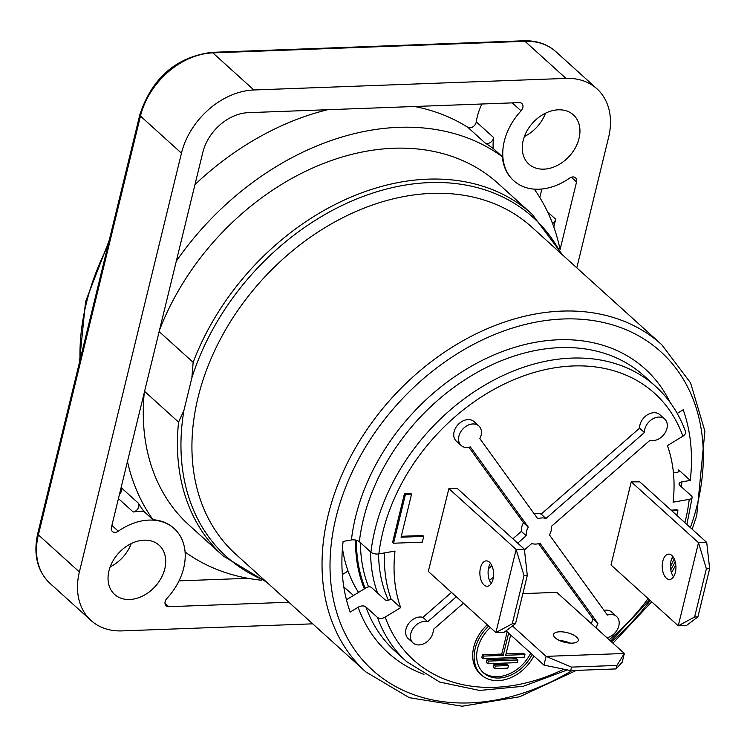 <?xml version="1.0" encoding="UTF-8"?>
<svg xmlns="http://www.w3.org/2000/svg" width="747" height="747" viewBox="0 0 747 747"><rect width="100%" height="100%" fill="white"/><g stroke="black" fill="none" stroke-linecap="round" stroke-linejoin="round"><path stroke-width="1.12" d="M706.363 568.803L709.65 568.682L697.903 616.882L686.465 625.51L678.248 625.818L698.51 542.714L706.363 568.803L694.617 617.003L678.248 625.818L610.99 564.956L631.252 481.852L639.796 481.852M677.202 413.39L683.188 409.758A201.064 149.886 132.1 0 1 690.265 480.414L681.964 481.871A5.855 2.699 6.6 0 0 679.042 483.813A5.855 2.699 6.6 0 0 679.798 485.382L691.377 495.859A5.855 2.699 -173.4 0 1 692.142 497.418A5.855 2.699 -173.4 0 1 689.22 499.36L673.084 502.199A161.044 120.052 132.1 0 0 667.416 445.604L682.889 436.201A5.855 3.623 -19.7 0 0 685.513 431.617C679.06 413.698 669.116 398.627 655.679 386.395A185.592 138.354 132.1 0 0 485.69 384.612A185.592 138.354 132.1 0 0 370.932 552.173A5.855 2.699 6.6 0 0 378.878 553.901L395.014 551.071A161.044 120.052 132.1 0 0 400.681 607.656L385.209 617.069A5.855 3.623 160.3 0 1 377.459 617.395L365.89 606.919A5.855 3.623 -19.7 0 0 358.14 607.246L350.184 612.082A201.064 149.886 132.1 0 1 343.106 541.426L351.407 539.969A5.855 2.699 -173.4 0 1 359.354 541.696L370.932 552.173M512.47 625.958L546.085 656.37L624.333 653.476L556.795 592.362L522.863 593.622M524.366 549.166L457.108 488.314L448.891 488.613L516.149 549.475L524.011 575.563L512.265 623.764L495.896 632.578L516.149 549.475L524.366 549.166L527.298 575.442L515.542 623.642L512.265 623.764M428.302 571.418L448.891 488.613M463.42 603.193L433.325 629.469A13.175 9.823 -47.9 0 1 425.911 642.551A13.175 9.823 -47.9 0 1 413.035 642.924L408.217 638.554A13.175 9.823 -47.9 0 1 408.357 623.969A13.175 9.823 -47.9 0 1 422.905 617.358L451.496 592.399M512.9 538.792L521.369 531.397A14.641 10.916 -47.9 0 1 523.479 522.732L468.939 447.294M517.718 543.153L526.187 535.758A14.641 10.916 -47.9 0 1 528.297 527.102L470.339 446.93A13.175 9.823 -47.9 0 1 461.16 445.501L456.342 441.141A13.175 9.823 -47.9 0 1 457.892 424.782A13.175 9.823 -47.9 0 1 474.018 421.597L478.846 425.967A13.175 9.823 -47.9 0 1 479.854 438.629L537.812 518.801A14.641 10.916 -47.9 0 1 545.964 518.502L644.418 432.532A13.175 9.823 -47.9 0 1 651.842 419.45A13.175 9.823 -47.9 0 1 664.709 419.076A13.175 9.823 -47.9 0 1 664.559 433.662A13.175 9.823 -47.9 0 1 650.011 440.272L551.557 526.243A14.641 10.916 -47.9 0 1 549.447 534.899L607.404 615.07A13.175 9.823 -47.9 0 1 616.583 616.49A13.175 9.823 -47.9 0 1 617.928 628.451A13.175 9.823 -47.9 0 1 606.966 637.761M534.338 514.001A14.641 10.916 -47.9 0 1 541.136 514.132L639.591 428.171A13.175 9.823 -47.9 0 1 647.014 415.08A13.175 9.823 -47.9 0 1 659.881 414.716L664.709 419.076M603.987 610.336A13.175 9.823 -47.9 0 1 611.756 612.129L616.583 616.49M591.549 623.81A13.175 9.823 -47.9 0 1 593.071 619.002L538.587 543.639M671.114 510.192L676.997 509.725L677.959 510.593L672.141 510.817L671.17 509.94M393.557 543.218L392.595 542.341L404.5 493.487L410.598 493.253L411.569 494.131L405.462 494.355L393.557 543.218L422.307 542.145L423.717 536.374L401.064 537.214L411.569 494.131M401.288 536.299L422.746 535.506L423.717 536.374M488.678 626.042A37.089 27.648 132.1 0 0 481.47 674.971L480.022 673.663A37.089 27.648 -47.9 0 1 487.231 624.735M596.377 628.18A13.175 9.823 -47.9 0 1 597.899 623.371L539.941 543.2A14.641 10.916 -47.9 0 1 531.789 543.499L524.45 549.904M461.16 445.501A13.175 9.823 -47.9 0 1 462.72 429.142A13.175 9.823 -47.9 0 1 478.846 425.967M413.035 642.924A13.175 9.823 -47.9 0 1 413.184 628.339A13.175 9.823 -47.9 0 1 427.732 621.728L456.324 596.769M488.426 568.728L491.89 565.703M493.403 577.011L489.481 580.438M644.418 432.532L639.591 428.171M593.071 619.002L597.899 623.371M481.47 674.971A37.089 27.648 132.1 0 0 533.881 655.987M532.163 654.428A34.166 25.463 -47.9 0 1 483.44 672.804A34.166 25.463 -47.9 0 1 490.303 627.517M482.73 672.132A34.166 25.463 132.1 0 0 530.715 653.121M488.379 661.104L487.744 663.728L517.316 662.626L517.951 660.012L488.379 661.104L486.932 659.797L516.504 658.705L517.951 660.012M487.744 663.728L486.297 662.412L486.932 659.797M507.829 668.163L508.464 665.549L495.317 666.035L494.682 668.658L507.829 668.163M494.682 668.658L493.235 667.342L493.87 664.727L507.017 664.242L508.464 665.549M493.87 664.727L495.317 666.035M508.632 633.139L503.217 655.371L483.907 656.081L483.272 658.705L524.338 657.183L524.982 654.559L505.672 655.278L510.631 634.941M506.008 653.905L523.535 653.251L524.982 654.559M483.272 658.705L481.824 657.388L482.459 654.774L501.769 654.064L507.185 631.822M501.769 654.064L503.217 655.371M482.459 654.774L483.907 656.081M405.462 494.355L404.5 493.487M676.801 515.337L677.959 510.593M521.369 531.397L526.187 535.758M422.905 617.358L427.732 621.728M545.964 518.502L541.136 514.132M523.479 522.732L528.297 527.102M173.958 528.362A55.633 41.477 132.1 0 0 173.724 528.138A55.633 41.477 132.1 0 0 153.042 519.735A253.775 189.178 -47.9 0 1 127.466 461.487M261.721 580.242A253.775 189.178 -47.9 0 1 185.088 552.005M144.283 392.511A230.347 171.717 132.1 0 0 188.954 525.02L223.11 555.917A230.347 171.717 132.1 0 1 178.57 422.12L144.573 391.353M176.311 261.151A253.775 189.178 -47.9 0 1 502.395 156.777A55.633 41.477 132.1 0 0 513.292 180.298A55.633 41.477 132.1 0 0 513.534 180.513M562.696 255.072L532.209 214.324L498.053 183.417A230.347 171.717 132.1 0 0 159.494 330.127M534.273 189.131A253.775 189.178 -47.9 0 1 559.624 247.341L559.316 248.602M159.139 331.565L193.146 362.342L191.867 377.823L183.939 410.346L178.57 422.12M400.681 607.656L391.036 598.935A161.044 120.052 -47.9 0 1 384.528 552.911M346.431 599.766L366.273 587.712A3.903 2.418 160.3 0 1 371.436 587.487L384.948 599.71A3.903 2.418 -19.7 0 0 390.111 599.496L391.036 598.935M692.161 529.24L696.699 515.729L704.907 431.178L690.583 382.922L661.795 344.74L531.687 227.004A220.589 164.443 132.1 0 0 431.747 193.398A220.589 164.443 132.1 0 0 193.249 424.035A220.589 164.443 132.1 0 0 235.678 554.134L365.787 671.861L409.309 697.689L462.197 706.214L519.604 696.792L576.404 670.386M673.439 472.944L677.249 472.272A3.903 1.802 6.6 0 0 679.191 470.983A3.903 1.802 6.6 0 0 678.687 469.938A201.064 149.886 -47.9 0 1 678.453 471.88M342.359 574.518L348.065 571.053A169.83 126.607 -47.9 0 1 342.443 548.214M690.265 480.414L678.687 469.938M153.042 519.735L143.872 511.434A55.633 41.477 132.1 0 0 133.237 512.003A5.855 4.37 132.1 0 0 138.046 508.483A5.855 4.37 132.1 0 0 138.391 503.207L121.107 487.576M288.837 602.241L168.794 606.685A5.855 4.37 132.1 0 1 166.142 605.798A5.855 4.37 132.1 0 1 166.908 598.44A55.633 41.477 132.1 0 0 174.2 528.577A55.633 41.477 132.1 0 0 118.306 531.21L111.891 525.402M143.872 511.434A253.775 189.178 -47.9 0 1 138.391 503.207M414.538 106.494A253.775 189.178 -47.9 0 1 467.753 127.261L485.12 142.976A5.855 4.37 132.1 0 0 490.275 142.546A5.855 4.37 132.1 0 0 493.636 137.569A55.633 41.477 132.1 0 0 493.225 148.485L502.395 156.777M512.237 102.881L521.07 110.864A55.633 41.477 132.1 0 0 513.768 180.727A55.633 41.477 132.1 0 0 569.672 178.094A5.855 4.37 132.1 0 1 575.554 177.823A5.855 4.37 132.1 0 1 576.553 181.979L560.007 249.853M467.753 127.261A5.855 4.37 132.1 0 0 472.907 126.831A5.855 4.37 132.1 0 0 476.269 121.854A55.633 41.477 -47.9 0 1 481.918 104.001M485.12 142.976A253.775 189.178 -47.9 0 1 493.225 148.485M552.575 223.605A5.855 4.37 132.1 0 0 555.693 219.263L553.807 226.976M506.055 630.804L543.956 665.101L570.671 670.601L571.52 667.108L546.085 656.37L543.956 665.101M570.138 643.12A12.69 4.968 13.7 0 0 559.559 640.534M672.814 556.515A12.69 6.844 -92.1 0 0 673.561 576.796M675.353 572.482A12.69 6.844 87.9 0 1 669.555 579.485A12.69 6.844 87.9 0 1 662.244 567.057A12.69 6.844 87.9 0 1 668.612 554.125A12.69 6.844 87.9 0 1 675.353 572.482M709.65 568.682L706.718 542.415L698.51 542.714L631.252 481.852M697.903 616.882L694.617 617.003M639.46 481.554L706.718 542.415M493.001 579.242A12.69 6.844 87.9 0 1 487.193 586.246A12.69 6.844 87.9 0 1 479.891 573.817A12.69 6.844 87.9 0 1 486.26 560.885A12.69 6.844 87.9 0 1 493.001 579.242M490.462 563.275A12.69 6.844 -92.1 0 0 491.209 583.547M428.638 571.716L495.896 632.578L504.113 632.27L515.542 623.642M524.011 575.563L527.298 575.442M555.236 637.863A12.69 4.968 -166.3 0 1 553.583 634.455A12.69 4.968 -166.3 0 1 567.085 632.634A12.69 4.968 -166.3 0 1 578.243 640.468A12.69 4.968 -166.3 0 1 568.588 642.98A12.69 4.968 -166.3 0 1 555.236 637.863M616.91 665.428L616.06 668.92L622.204 662.197L624.333 653.476L616.91 665.428L571.52 667.108M570.671 670.601L616.06 668.92M343.807 586.918L353.508 595.471M358.541 592.408A169.83 126.607 -47.9 0 1 348.065 571.053M355.553 540.053A169.83 126.607 132.1 0 0 364.359 588.879M118.306 531.21A5.855 4.37 132.1 0 1 112.424 531.49A5.855 4.37 132.1 0 1 111.424 527.326L202.82 152.388A42.943 32.018 -47.9 0 1 248.321 112.657L519.184 102.619A5.855 4.37 132.1 0 1 521.836 103.516A5.855 4.37 132.1 0 1 521.07 110.864M179.037 580.867L247.967 578.309M119.464 494.337A5.855 4.37 132.1 0 0 121.098 487.623M194.976 184.584A253.775 189.178 -47.9 0 1 327.7 109.716M539.801 197.488L541.864 189.01M565.993 78.407L253.849 89.976L212.848 52.869L524.982 41.3A68.322 50.936 -47.9 0 1 555.936 51.711C547.308 44.064 536.57 40.422 523.74 40.786A4.884 2.633 87.9 0 1 524.982 41.3L565.993 78.407A68.322 50.936 -47.9 0 1 596.946 88.818A68.322 50.936 -47.9 0 1 608.6 137.345L576.796 267.828M523.74 40.786L211.606 52.355C175.993 57.145 152.071 77.949 139.829 114.767A4.884 1.914 13.7 0 0 140.464 116.074L181.465 153.172A68.322 50.936 -47.9 0 1 253.849 89.976M181.465 153.172L79.378 571.959L38.377 534.861A4.884 1.914 -166.3 0 1 37.742 533.545C33.148 554.414 37.247 571.035 50.03 583.388A68.322 50.936 -47.9 0 1 38.377 534.861L140.464 116.074A68.322 50.936 -47.9 0 1 212.848 52.869A4.884 2.633 87.9 0 0 211.606 52.355M312.704 623.838L121.985 630.898A68.322 50.936 -47.9 0 1 91.031 620.486A68.322 50.936 -47.9 0 1 79.378 571.959M108.95 570.867A33.185 24.735 -47.9 0 1 130.641 543.872A33.185 24.735 -47.9 0 1 159.139 545.226A33.185 24.735 -47.9 0 1 164.807 568.794A33.185 24.735 -47.9 0 1 143.116 595.789A33.185 24.735 -47.9 0 1 114.608 594.435A33.185 24.735 -47.9 0 1 108.95 570.867M579.028 138.447A33.185 24.735 -47.9 0 1 557.337 165.442A33.185 24.735 -47.9 0 1 528.839 164.088A33.185 24.735 -47.9 0 1 523.171 140.511A33.185 24.735 -47.9 0 1 544.862 113.516A33.185 24.735 -47.9 0 1 573.369 114.87A33.185 24.735 -47.9 0 1 579.028 138.447M131.248 543.564A33.185 24.735 -47.9 0 1 110.182 566.852M545.478 113.208A33.185 24.735 -47.9 0 1 524.403 136.505M689.22 499.36A179.738 133.993 -47.9 0 1 684.906 522.667M672.926 556.664A179.738 133.993 -47.9 0 1 671.077 560.633M648.144 598.58A179.738 133.993 -47.9 0 1 609.207 639.787M563.882 669.2A179.738 133.993 -47.9 0 1 385.209 617.069M378.878 553.901A179.738 133.993 -47.9 0 1 519.118 377.58A179.738 133.993 -47.9 0 1 682.889 436.201M264.933 580.606A228.629 170.437 -47.9 0 1 182.324 421.663A228.629 170.437 -47.9 0 1 183.939 410.346M532.209 214.324A230.347 171.717 132.1 0 0 193.146 362.342M191.867 377.823A228.629 170.437 -47.9 0 1 370.764 193.734A228.629 170.437 -47.9 0 1 560.941 253.476M359.354 541.696A185.592 138.354 -47.9 0 1 474.112 374.135A185.592 138.354 -47.9 0 1 644.101 375.918L655.679 386.395M670.078 402.362A191.447 142.724 132.1 0 0 493.403 355.17A191.447 142.724 132.1 0 0 351.407 539.969M572.099 670.545A214.725 160.073 -47.9 0 1 331.304 543.499A214.725 160.073 -47.9 0 1 562.239 319.025A214.725 160.073 -47.9 0 1 690.368 527.615M675.223 561.753A214.725 160.073 -47.9 0 1 670.769 569.793M650.254 600.485A214.725 160.073 -47.9 0 1 611.466 641.832M358.14 607.246A191.447 142.724 132.1 0 0 423.951 674.373M681.329 486.764A191.447 142.724 132.1 0 0 681.964 481.871M377.459 617.395A185.592 138.354 132.1 0 0 406.629 661.637L395.051 651.16A185.592 138.354 -47.9 0 1 365.89 606.919M661.795 344.74A220.589 164.443 132.1 0 0 459.75 342.612A220.589 164.443 132.1 0 0 323.358 541.771A220.589 164.443 132.1 0 0 365.787 671.861M118.428 498.604L133.237 512.003M493.636 137.569L476.269 121.854M356.459 540.258A168.785 125.823 132.1 0 0 365.227 588.347M368.57 586.881A165.853 123.638 -47.9 0 1 360.446 542.686M370.577 551.856A165.853 123.638 132.1 0 0 377.552 593.025M80.032 360.063A229.366 170.988 -47.9 0 1 86.316 303.319A229.366 170.988 -47.9 0 1 107.839 246.006M388.365 600.214A159.998 119.277 -47.9 0 1 378.57 553.957M168.794 606.685L164.984 603.24M555.693 219.263L547.626 211.971M571.315 177.244L576.553 181.979M266.688 582.193L223.11 555.917M692.142 497.418L686.904 524.478M674.233 558.915L670.451 566.599M649.61 599.906L610.691 641.131M567.412 669.928L523.245 686.278L479.602 690.452L439.703 682.058L406.629 661.637M612.942 643.167L651.72 601.811M671.469 572.641L675.811 565.012M174.2 528.577L173.724 528.138M513.768 180.727L513.292 180.298M79.425 362.556L85.55 301.751L109.202 240.403M139.829 114.767L37.742 533.545M91.031 620.486L50.03 583.388M596.946 88.818L555.936 51.711"/></g></svg>
